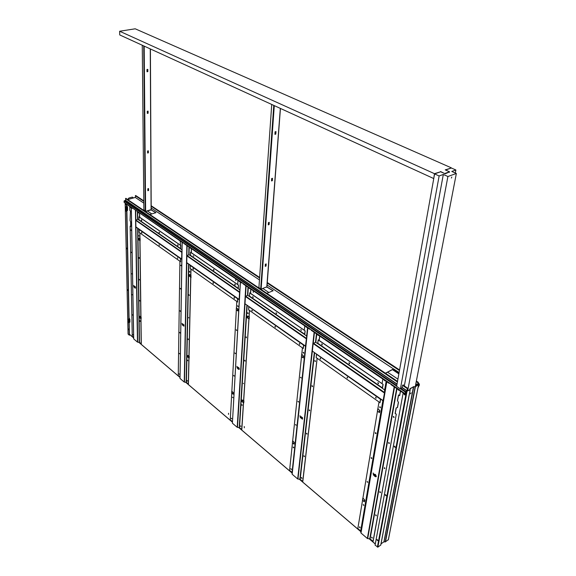 <?xml version="1.0" encoding="UTF-8"?>
<svg xmlns="http://www.w3.org/2000/svg" width="576" height="576" viewBox="0 0 576 576"><rect width="100%" height="100%" fill="white"/><g stroke="black" fill="none" stroke-linecap="round" stroke-linejoin="round"><path stroke-width="0.86" d="M386.078 495.67L385.459 495.238M385.488 495.137L386.15 495.598M404.82 394.79L404.165 394.402M404.186 394.301L404.604 394.646M395.078 447.228L394.445 446.818M394.466 446.717L394.862 447.062M377.741 540.547L377.129 540.108M377.165 540.007L377.806 540.475L377.244 539.618L377.345 540.137M127.944 290.362L127.62 289.973M127.915 290.455L127.649 289.721L127.951 290.254M127.555 289.735L127.894 290.477L127.613 289.714M125.784 204.019L126.101 204.61M127.044 248.782L126.713 248.414M127.008 248.875L126.749 248.105L127.051 248.681M128.794 329.659L128.47 329.249M128.506 329.047L128.794 329.537M128.419 329.054L128.743 329.774L128.462 329.033M139.846 238.802L139.068 238.334M138.47 238.226L138.492 239.753L139.032 240.019L139.003 238.37L139.032 240.019L140.17 240.818M140.177 238.817L140.054 240.826M129.146 318.031L129.859 319.284L129.917 321.955L129.233 322.034M126.77 205.682L127.541 206.978L127.606 210.089L127.433 210.571L126.871 210.348M190.865 275.033L189.842 274.63M190.742 275.177L191.059 277.416L190.685 277.25L190.879 269.057L190.21 268.582L190.282 265.342M140.954 316.764L140.105 316.361M141.127 316.973L141.149 318.722M189.058 356.047L188.093 355.579M189.216 358.099L189.252 356.285M253.224 290.923L253.325 292.421M235.85 280.498L235.735 279.007L235.85 280.498M244.339 427.817L244.238 426.542L244.339 427.817M228.55 413.266L228.492 414.382M293.962 442.08L292.63 440.719M364.378 499.615L362.93 498.038M303.127 355.622L301.759 354.254M377.777 408.967L377.41 410.962M379.469 410.198L377.892 408.65M243.691 400.666L242.59 400.104M243.785 402.797L243.907 400.925M249.106 316.649L247.932 316.159M249.206 319.018L249.343 316.908M126.871 210.262L127.426 210.578M129.233 321.934L129.794 322.315M189.194 274.507L189.158 276.098L189.742 276.379L189.778 274.673L189.749 276.394L190.685 277.25M190.944 277.279L190.966 275.27L190.922 277.294M139.543 316.238L139.558 317.614L140.846 318.694L141.034 316.98L141.084 318.715M140.054 316.411L140.062 317.873L140.054 316.411M187.488 355.435L187.452 356.854L189.173 358.078M248.976 316.807L249.386 316.843M247.219 316.015L247.118 317.671L249.17 319.003M241.92 399.938L241.826 401.407L243.446 402.754L243.806 400.932M243.569 400.817L243.929 400.853M242.446 401.738L242.532 400.162L242.431 401.731M377.748 408.924L377.438 411.235L379.469 412.618L379.886 410.81M379.764 410.832L379.469 412.618M301.68 354.578L301.471 356.731L303.278 357.854L303.466 356.148M303.35 356.17L303.163 357.883M362.815 498.355L362.527 500.328L364.378 501.818L364.752 500.242M292.622 441.007L292.435 442.894L294.005 444.154L294.271 442.627M364.378 501.818L364.644 500.27M294.005 444.154L294.163 442.649M237.658 308.815L236.448 307.742M236.29 309.852L237.838 310.918L237.931 309.276M237.816 309.29L237.73 310.939M231.71 393.005L233.158 394.193L233.237 392.738L231.854 391.14M232.985 392.256L233.237 392.738M233.05 394.214L233.136 392.753M235.75 279.014L235.678 280.361M244.339 427.802L244.253 426.55M128.664 319.5L128.686 322.61M128.729 322.056L128.246 322.243M128.196 322.193L128.729 321.991M126.331 210.362L125.921 210.478M129.334 335.146L126.655 204.523M126.245 207.072L126.288 210.73M125.863 210.442L126.324 210.305M129.427 335.246L126.749 204.588M133.02 208.426L183.398 243.187L183.715 242.942M184.212 243.274L184.514 243.943L241.956 283.09L242.345 282.852L241.956 283.09M242.914 283.241L243.238 283.961L309.766 329.292L310.241 329.076L309.766 329.292M310.903 329.522L311.263 330.307L389.21 383.422L389.794 383.234M405.281 394.366L405.828 391.889L407.822 390.571L405.727 391.946L405.281 394.366L390.974 384.617L390.571 383.767M132.322 208.382L124.51 202.63M133.646 337.925L129.528 334.354M418.19 386.813L418.55 386.942L418.99 384.401L416.866 385.596M418.457 386.993L418.91 384.523L416.959 385.481L417.773 384.732L418.212 382.637L417.859 384.905L419.249 384.235L419.148 385.74L419.4 383.998L418.018 384.667L418.37 382.399L416.354 381.067M449.453 172.282L449.539 171.792L445.226 169.877L451.145 168.07M433.786 178.416L434.448 173.671L440.496 171.821M440.554 171.526L444.838 173.642M434.448 173.671L119.642 31.248L119.729 34.934L433.584 178.488M119.642 31.248L135.202 28.8L451.195 167.774M449.539 171.792L444.874 173.455M408.182 390.478L407.434 390.557L407.808 388.433L407.376 388.67L406.987 390.73L405.331 392.062L405.043 393.617L124.114 202.363L124.085 201.074L125.532 200.275L397.051 384.005M407.909 390.528L407.225 390.6L407.563 388.562L407.182 390.622L405.641 391.788L405.043 393.617M125.87 198.374L125.532 200.275M360.288 346.572L359.849 346.435M127.663 199.555L128.52 198.36L127.735 199.606L135.266 197.431L135.67 195.487L143.784 200.945M385.409 373.212L393.502 368.935L360.137 346.774M262.058 288.749L265.831 287.172M266.796 286.862L273.175 290.743L266.818 293.314M151.027 209.736L155.945 212.659L149.861 214.51M146.498 211.097L150.127 209.909M399.06 372.773L393.494 369.072L385.517 373.291M273.038 290.794L266.782 286.999L280.339 108.396M261.187 289.253L262.044 288.893M271.742 104.465L258.948 287.107L259.43 288.158L261.209 289.022L260.921 289.339L262.001 289.001M155.808 212.695L151.02 209.858M150.206 210.103L146.498 211.226M135.36 195.646L143.791 201.226M393.991 366.775L267.25 282.917M259.596 277.855L151.186 206.122M385.762 494.791L386.129 495.756L385.207 494.784L385.762 494.791M385.358 494.662L386.1 495.806M404.712 393.977L404.892 394.862L403.906 393.847L404.287 393.689M404.1 393.689L404.834 394.949M377.417 539.726L377.777 540.655L376.891 539.698L377.417 539.726M377.028 539.582L377.755 540.684M394.762 446.292L395.143 447.307L394.186 446.314L394.762 446.292M394.358 446.177L395.093 447.372M410.443 393.811L411.084 392.868M410.926 392.918L410.501 393.89L410.926 392.918M410.155 388.894L413.474 386.698L415.231 386.77L418.277 384.854M381.024 543.838L383.933 541.822L385.25 541.93L415.116 386.906L418.399 384.782M410.047 388.606L413.626 386.791L415.102 386.791M388.361 539.647L385.25 541.93M410.148 388.778L410.141 389.786L406.411 391.464M403.164 392.926L375.084 545.126L377.87 547.15L380.815 544.997L410.22 389.707M409.752 389.822L409.954 388.764L410.026 389.664L406.541 391.392M386.165 495.562L385.718 495.583L385.574 494.712L385.675 495.266M394.574 446.22L394.661 446.846M395.186 447.091L394.711 447.156L394.654 446.227M404.323 393.746L404.388 394.423M404.957 394.618L404.446 394.733L404.366 393.739M406.584 391.363L408.384 390.571L407.563 389.722M406.858 391.212L408.182 390.37M416.117 386.273L416.21 385.776L418.234 384.876M417.996 384.998L416.707 385.726M415.714 384.386L417.01 385.25L416.664 385.747L415.562 385.157M416.21 385.776L415.534 385.322M128.599 198.418L129.024 197.993L128.52 198.36M129.024 197.993L132.192 197.158L129.096 198.05M125.683 206.755L125.734 207.13M126.158 209.434L125.46 210.132L126.648 211.716L126.374 210.794M128.03 319.046L128.182 319.442M128.57 321.257L128.398 321.732M128.088 321.847L128.772 322.682M133.589 197.921L132.113 197.107M132.192 197.158L132.696 197.237M128.974 199.253L129.636 199.058M131.695 198.468L132.358 198.274M128.938 319.284L126.648 211.716M126.259 210.83L125.323 210.125L126.086 209.642M127.764 318.679L128.599 319.522M126.828 248.875L126.655 248.119L126.828 248.875M128.664 322.726L128.016 321.79M128.102 334.008L129.276 335.167L129.031 323.554M126.662 206.69L126.295 207.058M125.705 204.005L126.022 204.818M125.28 206.345L126.173 207.094M128.491 329.04L128.765 329.746M126.043 209.606L125.676 209.966L126.158 209.57L126.007 208.051M125.611 207.166L125.611 206.705M125.309 207.713L125.352 209.743M127.822 321.48L128.124 321.883M128.47 321.646L128.441 320.314M128.074 319.478L127.958 318.989M127.786 319.846L127.937 320.832M128.549 320.27L128.578 321.602M126.13 208.015L126.158 209.57M126.547 206.726L126.497 204.415M127.829 321.631L127.901 320.774M397.922 379.145L387.576 372.204M268.841 292.5L262.937 288.533M151.79 213.926L147.377 210.96M417.01 385.25L418.37 382.399M451.764 177.019L451.418 178.034L451.764 177.019M449.518 171.914L445.19 173.794L440.654 171.763L434.592 173.902L396.634 386.345L400.406 388.908L439.128 175.954L434.592 173.902M403.243 385.229L403.308 384.847L402.667 385.2L401.688 388.195L400.406 388.908M439.128 175.954L443.326 174.463L404.33 385.963M415.26 386.755L456.358 173.47L451.786 171.446L455.875 169.992L451.339 167.998L445.572 170.028M455.875 169.992L455.299 173.002M456.358 173.47L447.905 176.515L407.866 389.923M447.905 176.515L443.326 174.463M135.31 287.77L134.971 286.646L134.705 287.489L135.425 287.489L134.719 286.546M135.418 288.18L134.006 286.999L133.711 285.523L134.525 287.345L134.59 286.121M134.525 287.345L134.525 286.157L135.425 286.884L135.475 288.144L134.777 287.928L133.704 285.516M131.335 207.713L133.718 338.911L137.462 342.108L139.471 342.432L141.293 343.843L140.976 318.737M132.876 334.678L133.322 335.038M132.523 314.82L132.962 315.295M132.134 294.646L132.588 294.991M131.738 273.744L132.199 274.082M131.335 252.223L131.803 252.554M131.537 252.353L131.623 252.713L131.522 252.36M130.939 229.91L131.4 230.371M131.126 230.177L131.213 230.537L131.112 230.184M130.702 207.324L130.795 207.691M139.954 320.674L140.04 321.415L139.774 320.789M140.04 321.415L139.939 320.933M139.766 301.003L139.493 300.37M139.486 279.986L139.212 279.346M139.385 258.163L139.104 257.537M139.198 258.336L138.917 257.688M138.895 236.023L138.809 235.649M138.78 212.789L138.305 212.458M138.593 213.019L138.499 212.63M130.716 226.397L130.147 226.116L130.716 226.519L130.63 221.846L130.039 220.522L130.428 210.924L129.852 210.528L129.773 206.647M139.025 220.147L138.982 216.799L139.687 217.166L139.644 213.372M139.522 213.293L139.572 217.202M139.846 232.898L139.846 238.882M139.874 240.797L140.846 318.694M140.868 318.708L141.185 343.886M139.774 232.92L139.19 232.51L139.147 229.392M130.147 226.116L132.257 336.276L133.639 337.457M139.889 232.927L139.968 238.853M139.99 240.833L140.954 316.951M133.718 338.911L131.285 207.677L133.661 338.767M183.802 325.778L183.434 324.598L183.067 324.511L183.096 325.447L183.924 325.505L183.125 324.482M182.887 324.094L183.953 324.878L183.938 326.196L182.297 324.886L182.002 323.33L182.894 325.289L182.981 324.036M182.894 325.289L182.894 324.086M183.938 326.196L182.282 324.893L182.009 323.338M182.174 242.352L180.014 378.454L184.241 382.061L186.394 382.414L188.431 384.012L189.014 358.106M179.035 373.882L179.532 374.292M179.359 353.383L179.849 353.909M179.676 332.381L180.173 332.906M179.878 332.669L179.964 333.029L179.863 332.676M180 310.723L180.511 311.242M180.209 311.011L180.295 311.378M180.338 288.374L180.857 288.893M180.554 288.67L180.641 289.044L180.54 288.67M180.67 265.45L181.008 265.205L181.217 265.817M187.402 381.247L187.322 380.506M187.841 360.792L187.553 360.13M188.287 339.667L188.215 338.89M188.755 317.894L188.669 317.52M189.238 295.43L188.935 294.739M189.742 272.21L189.662 271.361M189.641 271.67L189.734 272.225L189.432 271.519M190.483 248.054L189.922 247.63L190.253 248.234M190.49 255.708L190.562 252.216L191.362 252.634L191.448 248.674M191.333 248.587L191.239 252.677M190.692 277.258L188.323 384.062M180.612 258.545L180.562 261.763L179.993 261.281M180.209 241.013L180.756 249.034M179.914 261.302L178.25 375.48L179.971 376.942M190.994 269.057L190.858 275.234M190.814 277.301L189.05 356.256M180.014 378.454L182.102 242.302M238.939 369.043L238.147 367.668L238.147 368.64L238.939 369.043M238.975 369.029L238.19 367.646M239.134 369.475L237.211 367.992L236.945 366.35L237.91 368.453L238.025 367.171M237.91 368.453L237.96 367.214L239.177 368.122L239.227 369.396L238.198 369.115L237.226 367.985L236.952 366.358M240.437 282.046L232.402 423.194L237.204 427.298L239.515 427.694L241.826 429.509L243.547 402.811M231.25 418.234L231.818 418.702M231.487 418.421L231.574 418.788L231.473 418.428M232.423 397.224L232.999 397.678M233.654 375.379L234.223 375.97M233.885 375.696L233.971 376.078L233.87 375.703M234.907 352.944L235.483 353.534M235.138 353.268L235.224 353.657L235.123 353.275M236.203 329.746L236.786 330.329M236.441 330.07L236.527 330.473L236.426 330.077M237.542 305.748L238.14 306.331M237.888 306.166L237.521 305.906L237.874 306.482M239.285 281.326L238.91 281.009M239.17 281.232L239.263 281.65M240.746 426.578L240.682 425.808M242.028 404.676L242.086 405.482L241.769 404.77M242.086 405.482L241.992 404.95M243.468 383.652L243.382 383.27M244.843 360.259L245.167 361.001L244.577 360.382M244.901 361.116L244.807 360.562M246.326 336.91L246.384 337.795L246.053 337.046M246.384 337.795L246.29 337.219M247.838 313.056L248.206 313.337L247.788 313.56L247.846 312.732M247.918 313.632L247.579 312.89M249.79 288.425L249.142 287.978M249.509 288.648L249.156 287.993M249.48 296.46L249.71 292.817L250.61 293.299L250.877 289.166M250.762 289.087L250.488 293.35M249.466 310.399L241.711 429.566M249.386 310.428L248.623 309.888L248.839 306.504M237.73 298.692L237.542 302.054L236.873 301.493M237.96 280.361L237.73 284.587L238.486 285.106L238.277 288.778M236.794 301.522L236.441 307.944M236.326 309.989L231.84 391.349M231.739 393.163L230.27 419.818L232.394 421.625M249.509 310.428L249.091 316.872M248.954 319.032L243.677 400.889M232.402 423.194L240.336 281.981M302.263 418.709L301.385 417.204L301.334 418.212L302.263 418.709M302.342 418.68L301.399 417.197M301.198 416.707L302.587 417.766L302.443 419.184L300.276 417.456L300.024 415.735L301.068 418.003L301.198 416.707M301.068 418.003L301.183 416.714M302.53 419.148L300.262 417.463L300.01 415.728M307.865 327.989L292.169 474.242L297.677 478.951L300.175 479.39L302.81 481.471L317.167 358.265M290.83 468.691L291.456 469.354M291.19 469.152L290.801 468.821L291.161 469.418M293.09 447.185L293.537 447.062L293.753 447.71M293.371 447.394L293.458 447.79L293.357 447.401M295.459 424.778L295.776 424.534L296.136 425.297M297.914 401.573L298.238 401.306L298.606 402.084M300.456 377.518L300.794 377.23L301.162 378.022M303.098 352.57L303.437 352.26L303.818 353.066M303.401 352.764L303.494 353.203M306.274 326.974L305.834 326.671L306.238 327.312M301.594 477.828L301.975 478.31L301.306 477.742L301.637 477.547M301.673 478.375L301.334 477.612M304.142 455.789L304.488 456.566L304.092 456.084M304.178 456.638L303.84 455.868M306.742 433.26L307.087 434.045L306.691 433.562M306.778 434.131L306.684 433.706M306.67 433.714L306.425 433.346M309.391 410.213L309.802 410.544L309.341 410.695L309.413 409.896M309.463 410.81L309.377 410.371M309.362 410.378L309.11 410.011M312.221 385.69L312.581 386.503L312.17 386.014M312.257 386.618L311.89 385.812M315.49 361.368L315.014 361.411L315.115 360.562M315.043 361.073L314.777 360.698M315.151 361.519L315.058 361.066M318.506 335.239L318.154 335.455L317.765 334.735M318.154 335.455L317.758 334.786M317.779 343.649L318.218 339.847L319.248 340.409L319.752 336.089M319.637 336.017L319.118 340.466M317.124 358.236L302.695 481.536M317.045 358.272L316.159 357.638L316.562 354.118M303.66 345.046L303.286 348.545L302.501 347.897M304.74 325.865L304.279 330.278L305.15 330.876L304.747 334.706M302.422 347.933L301.723 354.614M301.5 356.746L292.658 441.043M292.464 442.915L289.584 470.362L292.046 472.457L292.169 474.242M375.718 476.316L375.329 474.876L374.731 474.66L374.623 475.711L375.718 476.316M375.854 476.273L375.35 474.869L374.702 474.674M374.314 475.459L374.299 474.314L375.394 474.422L376.33 476.33L375.912 476.827L374.666 476.23L373.378 474.811L373.147 472.982L374.314 475.459L374.45 474.156M376.092 476.755L374.652 476.237L373.363 474.818L373.133 473.011M386.806 381.78L360.994 533.03L367.366 538.474L370.087 538.97L373.118 541.382L396.302 414.151L373.003 541.462M359.359 527.054L359.734 526.867L360.115 527.674M359.669 527.299L359.762 527.71L359.654 527.306M363.103 504.835L363.42 505.08L363.485 504.626L363.874 505.447M366.984 481.774L367.315 482.011L366.984 481.774L367.38 481.543L367.776 482.378M371.023 457.812L371.592 457.69L371.83 458.417M371.362 458.05L371.455 458.496M375.257 432.749L375.797 432.763L376.049 433.505M375.71 433.274L375.221 432.907L375.66 433.598M379.584 407.002L380.182 406.822L380.434 407.585M379.937 407.232L380.03 407.7L379.922 407.239M385.006 380.549L384.646 380.376L384.998 380.599M384.127 380.023L384.487 380.254L384.142 380.016M384.487 380.254L384.588 380.736L384.473 380.261M384.646 380.376L384.581 380.75M371.923 537.214L372.29 538.042L371.858 537.502M371.93 538.07L371.844 537.638M371.83 537.646L371.556 537.25M375.948 514.886L376.33 515.729L375.581 514.937M375.955 515.779L375.883 515.189M380.138 491.702L380.52 492.559L379.98 492.487L379.742 491.753L380.066 492.012M380.146 492.602L379.757 491.767M384.487 467.604L384.883 468.475L384.343 468.418L384.415 467.928M384.494 468.554L384.401 468.086M388.958 442.872L389.448 443.254L388.865 443.39L388.598 442.627L389.002 442.534M389.016 443.52L388.613 442.634M393.646 416.808L394.135 417.355L393.271 416.736L393.725 416.455M393.725 417.47L393.314 416.57M399.06 390.132L398.628 390.326L398.174 389.527M398.628 390.326L398.534 389.822M398.455 402.372L397.469 400.601L398.455 402.372L397.512 407.513L396.137 407.945L395.129 413.482L396.302 414.151M398.326 402.444L397.39 407.585M397.469 400.601L398.491 394.949L399.686 395.611L400.507 391.111M400.399 391.046L399.557 395.683M396.18 414.223L395.129 413.482M380.621 399.154L380.009 402.79L379.073 402.026M382.846 379.08L382.075 383.681L383.105 384.386L382.435 388.382M396.252 407.909L395.258 413.41M398.592 395.021L397.591 400.536M378.994 402.07L377.827 409.018M377.46 411.242L362.866 498.406M362.542 500.342L357.826 528.523L360.677 530.95L360.994 533.03M141.538 220.118L141.646 220.644L141.343 220.14M141.538 219.802L141.84 220.464M159.062 232.186L159.566 232.675M159.062 232.33L159.358 232.848L159.062 232.33M177.61 244.958L177.826 245.254L177.833 244.778M177.811 245.095L178.135 245.462M177.826 245.254L177.919 245.642M141.79 233.107L141.502 232.459M141.977 232.934L141.502 232.596M141.487 232.603L141.696 232.286L141.782 232.812M159.35 245.498L159.041 244.822M177.746 258.487L177.43 257.789M181.973 250.704L181.793 259.128M181.814 252.029L181.634 259.02L135.878 226.865L139.054 229.327L139.183 232.43L180.511 261.648L180.446 258.422L181.829 259.402M181.901 252.094L181.958 251.568M181.742 252.31L135.778 220.399L137.585 219.211L138.91 220.118L138.982 216.878L180.806 245.542M181.98 249.883L180.583 248.918L180.749 245.556M180.151 245.023L139.608 217.195M135.778 220.399L135.878 226.865M193.219 255.701L193.759 256.226M213.682 269.791L213.66 270.288L213.444 269.626M213.696 269.46L214.034 270.187M234.972 284.45L235.073 285.026M234.994 284.112L235.339 284.861M234.742 284.292L234.965 284.954M193.45 269.222L192.91 268.697M192.888 268.848L193.241 268.596L193.226 269.086M193.219 269.388L193.133 268.999M213.278 283.543L212.962 282.83M212.94 282.982L213.307 282.737L213.278 283.558L212.954 282.974M234.36 298.411L234.029 297.677M234.007 297.835L234.403 297.598L234.36 298.426L234.022 297.828M239.263 299.534L239.882 289.944M239.882 289.894L239.688 292.183M239.602 292.126L239.119 299.419L186.746 262.613L190.188 265.277L190.21 268.502L237.485 301.925L237.55 298.57L239.242 299.758M186.912 262.93L239.119 299.419M239.515 292.414L186.876 255.874L188.863 254.635L190.375 255.679L190.562 252.295L238.478 285.127M239.803 289.836L238.104 288.662L238.414 285.149M237.73 284.544L191.282 252.662M186.876 255.874L186.746 262.613M252.698 296.654L253.325 297.245M253.058 297.086L252.67 296.813L253.037 297.41M276.062 312.746L276.725 313.366M276.055 312.905L276.422 313.524L276.055 312.905M300.722 329.724L300.996 330.084L301.054 329.573M301.003 329.918L301.421 330.372M252.137 310.968L251.798 310.205L252.432 310.651L252.137 310.968L251.784 310.198M275.162 326.851L274.903 326.491L275.335 326.434L275.263 327.29L274.918 326.498M275.27 327.269L275.177 326.844M299.621 343.541L299.657 344.498L299.297 343.685M299.657 344.498L299.57 343.879M306.49 338.537L305.438 346.291L248.753 306.446L248.63 309.802L303.228 348.408L303.502 344.938M306.41 338.479L305.525 346.082L248.753 306.446M245.16 303.876L305.525 346.082M306.31 338.789L245.426 296.518L247.63 295.243L249.365 296.438L249.71 292.903L305.15 330.876M306.54 335.945L304.567 334.584L305.071 330.912M304.279 330.228L250.531 293.335M245.426 296.518L244.994 303.545M321.898 344.304L321.991 344.93M321.941 343.951L322.337 344.779M321.61 344.102L322.027 344.585M348.89 362.887L349.171 363.283L348.876 362.88L349.409 362.851L349.654 363.6M349.186 363.276L349.286 363.737L349.171 363.283M349.33 363.391L349.279 363.758M377.806 382.802L378.101 383.206L377.791 382.788L378.202 382.666M378.13 383.026L378.612 383.544M378.115 383.198L378.216 383.674L378.101 383.206M378.274 383.328L378.209 383.695M320.234 358.423L320.645 358.927L320.155 358.956L320.278 358.092M320.306 359.042L320.213 358.603M347.198 377.431L347.659 377.77L347.119 377.964L347.242 377.093M347.263 378.079L347.17 377.604M375.653 398.11L375.797 397.21L376.214 398.102L375.725 397.742M384.61 392.731L384.566 389.858L384.61 392.731L383.105 400.846L316.483 354.06L316.166 357.552L379.937 402.638L380.455 399.038M384.53 392.674L383.112 400.608L316.462 354.046M384.408 393.005L313.178 343.555L315.641 342.238L317.664 343.634L318.204 339.934L383.09 384.379M384.566 389.858L382.248 388.26L383.004 384.422M382.082 383.638L319.162 340.445M313.178 343.555L312.358 350.878M280.354 108.403L266.861 286.762M265.363 264.881L265.774 264.528M265.745 264.931L266.018 264.096M265.385 266.17L265.658 265.342M265.306 265.637L265.68 265.01M265.716 265.262L266.126 264.55L265.961 265.306M266.04 265.392L266.09 264.629M275.422 132.746L275.486 132.221L275.45 132.761M275.479 132.725L275.515 132.235M265.385 264.233L266.198 263.923L266.04 266.047L265.255 266.35L265.414 264.226M265.63 265.745L265.939 265.334M265.687 265.298L265.298 265.738L265.363 264.838L265.687 265.298M265.226 266.357L265.356 264.218M265.399 264.413L266.018 264.06M275.35 133.69L275.616 133.193M275.004 133.51L275.414 132.804M275.249 132.775L274.997 133.618L275.069 132.602M275.45 133.121L275.897 132.322L275.616 133.15M275.796 133.322L275.861 132.415M271.793 179.395L272.074 178.927M272.045 179.388L272.304 178.452M271.951 180.31L271.951 179.842M271.692 180.77L272.203 179.827M271.584 180.144L271.98 179.467M271.793 179.438L271.577 180.252L271.642 179.294M272.354 179.935L272.412 179.078M268.546 223.394L268.834 222.948M268.805 223.38L269.071 222.502M268.445 224.69L268.718 223.812M268.351 224.114L268.74 223.459M268.51 223.416L268.344 224.215L268.416 223.308M269.107 223.884L269.165 223.078M268.438 222.624L269.273 222.336L269.107 224.582L268.272 224.87L268.466 222.617M268.711 224.258L269.006 223.776M268.272 224.87L268.409 222.61M268.452 222.818L269.071 222.458M271.526 180.936L271.642 178.546L272.527 178.301L272.354 180.677L271.526 180.936L271.699 178.553M272.038 179.446L272.448 178.992L272.376 180L272.038 179.446M271.685 178.769L272.333 178.43M275.098 131.825L275.983 131.587L275.796 134.114L274.939 134.345L275.126 131.818M274.939 134.345L275.069 131.81M275.263 132.739L275.738 131.738M275.155 134.201L275.414 133.186M275.112 132.048L275.724 131.688M262.051 288.871L261.144 289.346M266.731 287.114L265.932 287.316M145.663 211.529L149.998 210.168M145.469 211.536L146.448 211.334M150.192 210.161L151.085 209.621L150.271 48.91M150.358 48.946L151.085 209.621M145.627 211.579L143.87 209.693L142.258 45.238M147.989 189.446L148.457 188.712M148.205 190.195L147.852 190.721L147.838 188.784L148.594 188.568L148.63 190.498L147.989 190.598L148.226 189.814M147.996 190.562L148.464 189.828M147.874 190.087L147.866 189.338L148.219 189.511M148.248 189.756L148.594 189.13L148.486 189.806M148.579 189.907L148.579 189.187M147.384 70.366L147.427 69.912M148.248 189.475L148.241 189.079M147.816 188.77L147.852 190.721M147.866 188.971L148.478 188.69M147.406 71.215L147.384 70.762M147.218 71.64L147.614 70.776M147.031 71.042L147.384 70.409M147.182 70.366L147.031 71.114L147.024 70.2M147.434 70.704L147.809 70.013L147.607 70.733M147.794 70.913L147.787 70.07M147.665 112.075L147.499 113.292L147.91 112.464M147.492 112.061L147.902 111.233M147.499 113.292L147.672 112.457M147.326 112.738L147.319 111.902L147.326 112.802L148.082 111.73L147.722 112.882M148.068 112.586L148.061 111.787M147.938 151.733L147.96 151.308L147.96 151.74M147.989 151.718L148.342 150.797L148.378 152.827L147.607 153.022L147.571 150.991L148.212 150.905L147.6 151.193M147.946 152.489L148.19 152.1M147.607 152.366L147.938 151.776M147.73 151.74L147.607 152.438L147.6 151.61M147.989 152.035L148.349 151.387L148.219 152.078M148.327 152.201L148.327 151.438M147.607 153.022L147.593 150.991M147.751 151.711L147.982 151.322M147.607 152.784L147.967 152.086M147.326 113.422L147.269 111.276L148.104 111.103L148.118 113.242L147.326 113.422L147.312 111.283M147.715 112.082L147.715 111.643M147.312 111.499L147.902 111.197M147.01 71.77L146.966 69.509L147.802 69.365L147.845 71.604L147.01 71.77L147.017 69.516M147.218 70.351L147.607 69.48M147.017 69.746L147.622 69.444M129.492 334.325L133.646 337.867M138.852 342.31L179.964 377.366M185.717 382.277L232.373 422.064M238.795 427.536L292.133 473.026M299.39 479.218L360.821 531.612M369.223 538.776L375.3 543.953M139.853 240.782L139.831 238.867M140.047 238.874L140.076 240.818M140.098 240.811L140.076 238.867M188.035 355.622L187.999 357.149M188.042 355.63L188.014 357.156M189.158 356.292L189.115 358.092M189.18 356.285L189.137 358.085M247.752 317.988L247.867 316.21M247.882 316.217L247.774 318.002M249.235 316.915L249.098 319.018M249.12 319.01L249.257 316.901M243.828 400.925L243.713 402.782M379.022 412.135L379.346 410.227L379.008 412.121M377.438 411.235L377.813 409.01M302.818 357.48L303.012 355.644L302.803 357.473M301.471 356.731L301.694 354.586M364.262 499.644L363.982 501.3M293.854 442.102L293.688 443.714L293.846 442.087M363.967 501.286L364.248 499.622M292.63 441.014L292.435 442.894M362.851 498.398L362.527 500.328M237.542 308.822L237.442 310.594L237.55 308.837M236.29 309.967L236.398 307.908M232.884 392.278L232.798 393.84M232.783 393.833L232.87 392.263M231.804 391.313L231.703 393.134M407.959 390.29L407.513 389.995M383.774 372.233L397.505 381.485M403.222 385.344L407.621 388.303M407.376 388.67L402.624 385.466M397.418 381.96L125.489 198.569M402.192 387.482L406.987 390.73M406.872 390.902L402.07 387.648M397.015 384.228L125.446 200.398M124.344 200.714L396.785 385.517M401.162 388.49L405.684 391.558M405.331 392.062L400.558 388.822M396.662 386.172L124.085 201.074M359.777 346.536L267.091 284.983M259.452 279.907L245.599 270.706M245.318 270.518L155.102 210.607M154.879 210.456L151.2 208.015M143.806 203.105L135.266 197.431M383.933 541.822L413.474 386.698M413.741 386.654L384.055 541.8M415.375 386.863L385.488 541.879M388.31 539.928L418.478 385.135M380.729 545.17L410.141 389.786M377.87 547.15L406.994 391.543M377.388 547.092L406.447 391.486M129.298 321.984L129.211 318.089M126.943 210.305L126.842 205.733M127.764 318.83L125.359 210.211M128.102 334.166L127.836 322.027M125.309 207.857L125.287 206.942M127.793 320.018L127.771 319.234M125.28 206.474L125.215 203.544M416.664 385.747L415.591 385.034M398.858 373.896L392.443 369.626M393.041 369.317L398.974 373.262M417.463 384.998L415.807 383.897M359.82 346.478L360.223 346.745M393.566 368.885L399.096 372.557M415.85 383.681L417.578 384.833M417.982 382.788L416.246 381.636M399.463 370.526L267.235 283.025M259.589 277.963L151.186 206.222M143.791 201.326L135.346 195.739M151.186 205.841L259.618 277.546M267.271 282.607L399.542 370.08M416.333 381.182L418.219 382.428M419.234 384.012L418.248 383.357M135.432 210.506L137.462 342.108M137.65 212.011L137.75 219.319M137.88 228.499L139.471 342.432M137.398 211.846L137.506 219.254M137.635 228.326L139.248 342.346M135.677 210.672L135.821 220.183M135.929 227.052L137.686 342.194M186.847 245.534L184.241 382.061M189.194 247.133L189.036 254.758M188.834 264.326L186.394 382.414M188.921 246.953L188.762 254.686M188.568 264.132L186.142 382.32M187.114 245.714L186.919 255.665M186.782 262.793L184.478 382.154M245.815 285.71L237.204 427.298M248.299 287.41L247.802 295.366M247.176 305.338L239.515 427.694M248.004 287.208L247.5 295.301M246.888 305.136L239.249 427.586M246.103 285.912L245.47 296.323M245.016 303.71L237.47 427.406M314.129 332.258L297.677 478.951M316.771 334.058L315.821 342.36M314.633 352.764L300.175 479.39M307.534 327.766L306.59 336.578M305.546 346.327L292.046 472.457M316.447 333.842L315.482 342.302M314.316 352.534L299.873 479.268M314.438 332.474L313.214 343.404M312.358 351.007L297.965 479.066M307.67 327.859L292.154 472.687M307.728 327.895L292.061 474.026M394.193 386.813L367.366 538.474M397.015 388.735L370.087 538.97M386.129 381.319L384.638 390.103M382.838 400.694L360.677 530.95M396.662 388.49L369.756 538.834M394.546 387.05L367.69 538.61M386.316 381.449L384.617 391.435M383.026 400.802L360.814 531.209M386.626 381.658L360.85 532.771M181.706 259.272L136.044 227.174M180.468 258.444L139.054 229.327M180.612 248.882L138.931 220.09M181.822 251.899L135.936 220.075M180.706 248.609L139.018 219.83M180.554 258.646L139.147 229.529M237.578 298.591L190.188 265.277M238.133 288.619L190.397 255.643M239.609 291.982L187.056 255.535M238.241 288.338L190.498 255.37M237.658 298.8L190.274 265.486M304.596 334.541L249.394 296.402M306.41 338.321L245.635 296.165M304.718 334.238L249.502 296.114M303.566 345.146L248.832 306.655M383.105 400.846L312.516 351.223M382.277 388.21L317.693 343.591M384.53 392.501L313.416 343.181M382.421 387.886L317.822 343.282M380.506 399.254L316.548 354.276M273.78 105.401L260.683 289.001M274.291 105.631L261.144 289.044M143.741 45.922L145.217 211.234M144.18 46.123L145.62 211.27M145.678 211.428L146.498 211.176M150.214 210.053L151.027 209.808M301.421 356.623L301.644 354.521M292.392 442.778L292.586 440.95M362.484 500.17L362.794 498.305M236.246 309.888L236.362 307.858M231.667 393.048L231.768 391.255M375.286 544.01L369.137 538.762M360.828 531.677L299.304 479.203M292.126 473.083L238.716 427.529M232.366 422.122L185.645 382.27M179.964 377.424L138.78 342.302M408.132 390.276L407.534 389.873M125.827 198.317L397.519 381.377M402.962 385.042L407.772 388.282M418.529 385.099L388.354 539.885M380.779 545.126L410.198 389.743M129.269 321.962L129.182 318.067M126.914 210.283L126.814 205.711M127.728 318.73L125.323 210.161M128.066 334.066L127.8 321.977M127.786 321.53L127.771 320.803M127.75 319.903L127.735 319.176M125.309 209.657L125.294 208.8M125.237 206.388L125.172 203.515M125.266 207.756L125.251 206.899M399.564 369.965L267.278 282.499M259.625 277.445L151.186 205.747M143.784 200.851L135.67 195.487M418.27 383.242L419.4 383.998M266.962 286.69L280.44 108.446M151.207 209.534L150.408 48.967M150.156 210.211L150.97 209.966"/></g></svg>
